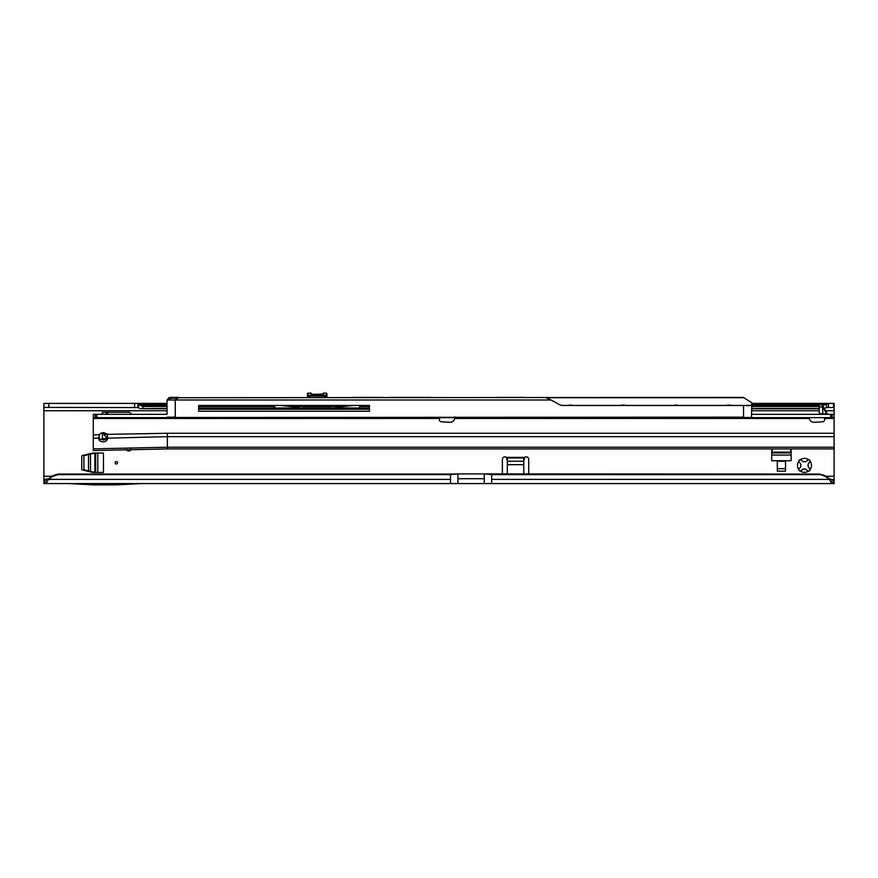 <?xml version="1.0" encoding="UTF-8"?>
<svg xmlns="http://www.w3.org/2000/svg" width="878" height="878" viewBox="0 0 878 878"><rect width="100%" height="100%" fill="white"/><g stroke="black" fill="none" stroke-linecap="round" stroke-linejoin="round"><path stroke-width="1.32" d="M807.431 470.663L805.532 468.929A3.699 3.699 0 0 1 803.403 468.929L800.44 471.102A7.002 7.002 0 0 0 808.495 471.102L807.431 470.663M116.335 461.51A1.24 1.24 0 0 0 115.106 462.75A1.24 1.24 0 0 0 116.335 463.979A1.24 1.24 0 0 0 117.575 462.75A1.24 1.24 0 0 0 116.335 461.51M810.185 461.345L808.012 464.319A3.71 3.71 0 0 1 808.012 466.437L810.185 469.412A7.002 7.002 0 0 0 810.185 461.345A1.646 1.646 0 0 0 808.495 459.655A7.002 7.002 0 0 0 800.44 459.655A1.646 1.646 0 0 0 798.75 461.345A7.002 7.002 0 0 0 798.75 469.412A1.646 1.646 0 0 0 800.44 471.102M808.495 471.102A1.646 1.646 0 0 0 810.185 469.412M126.388 449.415A2.469 2.469 0 0 0 131.02 449.316M58.2 474.625L56.104 475.185A16.462 16.298 180 0 0 48.729 479.388L450.524 479.388L450.524 474.625L58.2 474.625L58.2 474.065L450.524 474.065L450.524 474.625L457.932 473.9L819.8 474.065L821.896 474.625A16.462 16.298 180 0 1 829.271 478.828L831.905 479.542L831.905 483.569L829.271 479.388A16.462 16.298 180 0 0 821.896 475.185L819.8 474.065M58.2 474.065L56.104 474.625A16.462 16.298 180 0 0 48.729 478.828L46.095 483.569L484.272 483.569L484.272 473.9L491.68 474.625L819.8 474.625M108.422 412.287L107.281 413.308L107.676 412.287L102.342 412.287L102.342 414.35M81.764 469.17L81.764 456.319A0.823 0.823 0 0 1 82.4 455.517L92.695 453.059A0.823 0.823 0 0 1 92.892 453.037L103.45 453.037L103.45 472.463L92.892 472.463A0.823 0.823 0 0 1 92.695 472.441L82.4 469.971A0.823 0.823 0 0 1 81.764 469.17M785.536 471.146L785.536 461.268L777.304 461.268L777.304 471.146L785.536 471.146M790.858 448.921L791.111 449.975A0.823 0.823 0 0 1 791.133 450.162L791.133 460.731L771.707 460.731L771.707 450.162A0.823 0.823 0 0 1 771.729 449.975L771.981 448.921M131.118 414.35A2.469 2.469 0 0 0 128.682 412.287L107.676 412.287M102.342 438.627L102.419 433.688L102.342 438.627L106.6 438.627M507.319 474.065L507.319 458.02A2.469 1.745 0 0 0 507.319 457.965L506.354 457.383A2.469 2.469 0 0 0 502.381 459.348L502.381 474.065M528.721 474.065L528.721 459.348A2.469 2.469 0 0 0 524.748 457.383L523.782 457.965A2.469 1.745 0 0 0 523.782 458.02L523.782 474.065M824.146 408.314A16.462 9.438 0 0 0 826.538 407.579L834.1 407.436L834.1 479.542L831.905 479.542M167.039 410.728L43.9 410.728L43.9 479.542L48.729 478.828M137.978 407.436L137.978 403.397L43.9 403.397L43.9 407.436L138.483 407.579L138.483 404.275A4.939 2.832 0 0 0 140.107 405.307L167.039 405.307M102.419 432.755L102.419 433.688L103.242 433.688L103.242 432.689M822.576 405.307L822.774 405.307A16.462 9.438 0 0 0 826.538 404.275L826.538 407.579M822.774 405.307L821.896 405.482M167.039 406.448L142.84 406.448L140.107 405.307M138.483 407.579A4.939 2.832 0 0 0 140.107 408.61L167.039 408.753M140.107 408.61L167.039 408.402M751.787 404.275L826.538 404.275L828.481 403.397L828.481 407.436M137.978 403.397L167.039 403.397L137.978 403.397L138.483 404.275L167.039 404.275M751.787 403.397L834.1 403.397L834.1 407.436M137.901 403.397L137.901 407.436L137.901 403.397M43.9 410.728L43.9 407.436M106.008 433.688L103.242 433.688L106.962 438.232M107.028 438.32L107.281 435.334M107.281 433.941L103.911 434.511M102.375 414.35L102.342 412.287M107.281 414.35L107.281 413.308M105.601 414.35L107.028 412.594M507.319 457.965L507.319 460.818L506.354 457.383L524.748 457.383L523.782 460.818L523.782 457.965L507.319 457.965M829.271 478.828L829.271 479.388L491.68 479.388L491.68 483.569L833.54 483.569L833.54 479.542M43.9 479.542L43.9 483.569L46.095 483.569L46.095 479.542M834.1 479.542L834.1 483.569L833.54 483.569M491.68 483.569L484.272 483.569M798.75 469.412L800.923 466.437A3.699 3.699 0 0 1 800.923 464.319L798.75 461.345M800.44 459.655L803.403 461.828A3.71 3.71 0 0 1 805.532 461.828L808.495 459.655M141.27 483.569L116.137 484.886L93.485 484.886L68.352 483.569M772.497 448.921L771.707 452.302M791.133 452.302L790.343 448.921M785.536 468.676L777.304 468.676M95.033 472.463L84.518 469.971L83.904 469.17L83.904 456.33L84.518 455.517L95.033 453.037M457.932 483.569L457.932 473.9L450.524 474.065M307.465 397.394L307.465 393.772A0.658 0.648 0 0 1 308.123 393.124L308.123 395.451L326.232 395.451L326.232 393.124A0.658 0.648 0 0 1 326.89 393.772L326.89 397.394M308.321 397.394L308.277 396.11L309.824 395.451L307.465 396.11A0.658 0.658 0 0 1 308.123 395.451A0.658 0.615 -90 0 0 307.509 396.11L307.509 397.394M324.476 397.394L324.531 395.451L326.232 395.451A0.658 0.658 0 0 1 326.89 396.11L326.078 396.11L326.034 397.394M274.375 408.007L274.375 406.031M359.98 405.46L359.98 406.031M306.148 405.46L304.732 406.569L329.623 406.569L328.207 405.46M328.822 405.46L330.677 406.382L349.257 405.46M285.098 405.46L294.404 406.382L303.678 406.382L305.533 405.46M310.757 393.114A0.658 0.658 0 0 1 311.416 393.772A0.658 0.648 180 0 0 310.757 393.124L308.123 393.124L310.757 393.114L310.757 394.068L312.074 394.31L323.598 394.068A0.658 0.648 -0 0 0 323.17 394.222M323.598 393.114L326.232 393.114L323.598 393.124A0.658 0.658 0 0 0 322.939 393.772A0.658 0.648 -0 0 1 323.598 393.124L323.598 394.068M339.951 408.007L339.951 406.843L329.777 406.251L304.578 406.251L294.404 406.843L294.404 408.007M325.464 395.451A0.658 0.615 90 0 1 326.078 396.11L309.824 396.044L309.879 397.394M307.465 396.11L308.277 396.11A0.658 0.615 -90 0 1 308.891 395.451M827.339 414.35A0.823 0.68 90 0 1 826.725 413.878L827.394 413.933A0.823 0.823 0 0 0 828.108 414.35M822.576 405.373L822.785 407.052L822.686 405.779L827.394 413.933M439.68 417.643L439.417 419.596A2.063 2.063 0 0 0 441.349 421.769L449.646 422.285A4.939 4.939 0 0 0 454.76 418.466L454.87 416.863L454.76 418.466L809.286 418.466A4.939 4.939 0 0 0 814.4 422.285L822.697 421.769A2.063 2.063 0 0 0 824.629 419.596L824.365 417.643M808.133 414.35L751.787 414.35L834.1 414.35L834.1 417.643L93.287 417.643L93.287 434.917L99.433 434.654A4.522 4.522 0 0 1 106.688 434.369L107.687 437.288M93.287 417.643L93.287 414.35L167.039 414.35M834.1 447.22L167.369 447.22L93.287 448.867L93.287 450.568L167.369 448.921L834.1 448.921L167.369 448.921L167.369 436.651L107.687 438.166C107.423 440.394 105.92 441.634 103.165 441.886C100.421 441.711 98.907 440.515 98.632 438.287L99.433 434.654M93.287 448.867L93.287 434.917M822.247 414.35L823.399 414.35A0.823 0.823 0 0 1 822.73 413.999L822.576 406.953L819.284 406.953L819.284 404.637L822.576 404.637L822.576 406.953M819.372 414.35L819.284 413.527L819.372 414.35M822.576 406.69L822.785 413.878L819.284 413.527L819.284 406.953M834.1 436.651L167.369 436.651L167.369 433.271L106.688 434.369M830.588 414.35L830.588 417.643M96.799 414.35L96.799 417.643M98.632 437.222L100.509 439.296L103.165 439.955C105.656 439.757 107.16 438.671 107.654 436.673M171.814 417.478L167.369 417.478L171.814 417.478M178.618 397.723L743.238 397.394L751.787 402.706L743.238 397.394M171.484 397.394L178.717 397.394L169.641 397.394L169.322 398.36L168.774 398.129L169.41 397.482L171.484 397.394M167.039 413.856L167.039 399.995L167.039 413.856M746.849 405.79L751.787 405.131L751.787 402.706M751.787 405.131L751.458 417.478L175.271 417.478L743.556 417.149L743.556 405.46L751.787 405.46M198.647 408.007L369.451 408.007M249.242 408.007L251.262 409.17L353.439 409.247M167.039 399.995L551.066 399.995L167.039 399.995L168.774 398.129L176.95 398.217M543.537 397.394L544.437 397.723M545.512 397.493L550.649 399.764M524.934 397.394L496.476 397.394L524.934 397.394M430.769 397.394L389.206 397.394L430.769 397.394M382.621 397.394L369.781 397.394L382.621 397.394M369.781 397.394L352.989 397.394M551.066 399.995L559.319 404.538A7.408 7.408 0 0 0 562.897 405.46L743.556 405.46M369.451 405.46L198.647 405.46L198.647 411.222L369.451 411.222L369.451 405.46L369.451 411.222L368.178 411.222M198.647 409.247L369.451 409.247M198.647 411.222L264.585 411.222M318.912 411.222L359.947 411.222M175.402 399.995L178.947 397.394M178.004 397.723L169.41 397.482M743.15 397.723L546.522 397.723M746.684 417.478L743.556 417.478M167.039 417.149L175.271 417.149L175.271 399.764M450.524 479.388L450.524 483.569M825.858 476.249L834.1 476.249M834.1 410.728L825.539 410.728M819.284 410.728L751.787 410.728M43.9 476.249L52.142 476.249M507.319 461.235L523.782 461.235M819.284 406.448L751.787 406.448M369.451 406.448L359.98 406.448M274.375 406.448L198.647 406.448M142.84 406.448L142.84 408.402M751.787 408.402L819.284 408.402M751.787 405.307L819.284 405.307M833.54 403.397L833.54 407.436M134.608 403.397L134.608 407.436M48.839 403.397L48.839 407.436M507.319 464.671L523.782 464.671M821.896 475.185L821.896 474.625M491.68 474.065L491.68 479.388M56.104 475.185L56.104 474.625M44.46 483.569L44.46 479.542M771.707 455.067L791.133 455.067M771.729 452.126L791.111 452.126M771.707 452.927L791.133 452.927M97.798 472.463L97.798 453.037M88.491 470.915L88.491 454.574M90.5 471.398L90.5 454.091M94.846 472.441L94.846 453.048M95.647 472.463L95.647 453.037M457.932 478.719L484.272 478.719M330.677 405.46L330.677 406.843M303.678 406.843L303.678 405.46M326.846 397.394L326.846 396.11A0.658 0.615 -90 0 0 326.232 395.451M274.759 405.46L274.759 408.007M294.36 408.007L294.36 406.843L280.356 405.46M359.596 408.007L359.596 405.46M353.999 405.46L339.995 406.843L339.995 408.007M98.632 438.067L93.287 438.298M167.369 433.271L834.1 433.271M824.563 418.466L834.1 418.466M93.287 418.466L439.483 418.466M832.168 414.35L832.168 417.643M830.829 414.35L830.829 417.643M96.558 414.35L96.558 417.643M95.219 414.35L95.219 417.643M822.785 407.052L826.725 413.878L822.785 413.878A0.823 0.68 90 0 0 823.399 414.35M572.588 405.46A0.658 0.658 0 0 0 572.017 405.131L569.383 405.131A0.658 0.658 0 0 0 568.812 405.46M625.268 405.46A0.658 0.658 0 0 0 624.697 405.131L622.063 405.131A0.658 0.658 0 0 0 621.492 405.46M677.948 405.46A0.658 0.658 0 0 0 677.377 405.131L674.743 405.131A0.658 0.658 0 0 0 674.172 405.46M730.628 405.46A0.658 0.658 0 0 0 730.057 405.131L727.423 405.131A0.658 0.658 0 0 0 726.852 405.46M751.787 408.753L819.284 408.753M311.416 394.716L322.939 394.716M326.89 393.772A0.658 0.658 0 0 0 326.232 393.114M308.123 393.114A0.658 0.658 0 0 0 307.465 393.772M178.684 397.394L169.18 398.579"/></g></svg>
